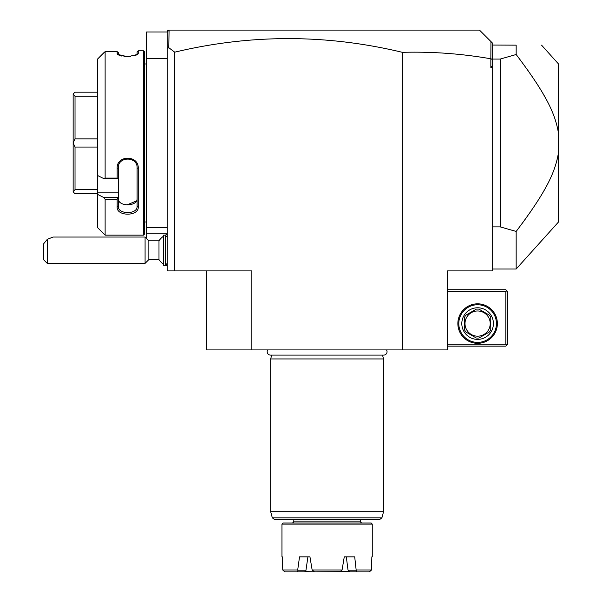 <?xml version="1.0" encoding="UTF-8"?>
<svg xmlns="http://www.w3.org/2000/svg" width="602" height="602" viewBox="0 0 602 602"><rect width="100%" height="100%" fill="white"/><g stroke="black" fill="none" stroke-linecap="round" stroke-linejoin="round"><path stroke-width="0.9" d="M168.756 47.671L167.205 48.739L167.205 30.1L169.087 30.1L168.756 47.671L174.73 52.171C250.62 34.043 326.495 34.096 402.362 52.329C432.063 51.531 461.553 53.683 490.848 58.793L490.946 41.553L492.662 43.269L492.662 270.9L447.512 270.9L447.512 349.912L206.712 349.912L206.712 270.9M167.205 48.739L167.205 270.9L251.862 270.9L251.862 349.912M169.087 30.1L479.493 30.1L490.946 41.553M168.756 30.431L167.205 31.981L146.512 31.981L146.512 58.319L167.205 58.319M492.662 65.129L490.848 67.725L492.662 67.725M490.848 58.793L490.848 67.725M492.662 59.779L490.946 58.703M521.407 224.463L523.1 222.176M525.245 219.233L527.043 216.735M528.488 214.696L531.604 210.226M538.828 199.254L539.392 198.351M542.643 192.979L544.599 189.577M548.994 181.255L549.445 180.329M550.01 179.155L550.604 177.876M556.97 160.267L557.143 159.568M557.648 157.34L557.768 156.753M557.964 155.745L558.505 152.502C555.164 172.977 545.54 192.557 516.162 231.439L516.162 269.019L492.662 269.019M558.001 130.401L557.64 128.572M556.73 124.749L556.361 123.425M551.778 110.7L551.176 109.338M547.496 101.73L546.992 100.767M545.69 98.344L542.432 92.618M540.965 90.157L539.648 88.005M538.241 85.77L535.968 82.233M532.778 77.455L531.814 76.04M528.541 71.322L527.066 69.253M521.415 61.487L516.162 54.511L500.187 59.071L500.187 226.879L516.162 231.439M492.662 226.879L500.187 226.879M492.662 59.071L500.187 59.071M492.662 45.662L492.564 45.045L516.162 45.15L516.162 54.511C545.615 93.483 555.285 113.281 558.505 133.448L558.505 221.987L516.162 269.019M516.162 45.15C550.529 45.15 550.529 45.15 516.162 45.15M541.567 45.15L558.505 63.962L558.505 133.448M402.362 349.912L402.362 52.329M174.73 52.171L174.73 270.9M447.512 291.594L505.83 291.594L505.83 344.269L506.771 345.209L505.83 346.15L447.512 346.15M505.83 344.269L447.512 344.269M497.365 323.575A19.753 19.753 0 0 1 477.612 343.328A19.753 19.753 0 0 1 457.859 323.575A19.753 19.753 0 0 1 477.612 303.822A19.753 19.753 0 0 1 497.365 323.575M505.83 291.594L506.771 290.653L505.83 289.712L447.512 289.712M506.771 345.209L507.712 344.269L507.712 291.594L506.771 290.653M496.424 323.575A18.812 18.812 0 0 1 477.612 342.387A18.812 18.812 0 0 1 458.799 323.575A18.812 18.812 0 0 1 477.612 304.762A18.812 18.812 0 0 1 496.424 323.575M461.809 323.575A15.802 15.802 0 0 1 477.612 307.772A15.802 15.802 0 0 1 493.414 323.575A15.802 15.802 0 0 1 477.612 339.377A15.802 15.802 0 0 1 461.809 323.575M490.781 317.54L490.781 329.61L490.781 317.54A14.486 14.486 0 0 0 489.426 315.185L478.974 309.15A14.486 14.486 0 0 0 476.257 309.15L465.805 315.185A14.486 14.486 0 0 0 464.443 317.54L464.443 329.61A14.486 14.486 0 0 0 465.805 331.965L476.257 338A14.486 14.486 0 0 0 478.974 338L489.426 331.965A14.486 14.486 0 0 0 490.781 329.61M489.426 331.965L478.974 338M476.257 338L465.805 331.965M464.443 329.61L464.443 317.54M465.805 315.185L476.257 309.15M477.612 336.179A12.604 12.604 0 0 0 490.216 323.575A12.604 12.604 0 0 0 477.612 310.971A12.604 12.604 0 0 0 465.007 323.575A12.604 12.604 0 0 0 477.612 336.179M478.974 309.15L489.426 315.185M167.205 227.631L146.512 227.631L146.512 58.319M167.205 233.275L146.512 233.275L146.512 227.631M146.512 238.467L146.512 233.275M146.512 222.74A3.762 3.762 0 0 0 146.436 221.987L146.436 63.962A3.762 3.762 0 0 0 146.512 63.21M146.436 221.987L144.63 221.987M146.436 63.962L144.63 63.962M143.502 50.794L143.502 235.156L105.124 235.156L143.502 235.156L144.63 234.027L144.63 51.922L143.502 50.794L138.234 50.794L138.234 53.563L137.105 54.654L137.105 51.922L138.234 50.794M136.902 54.97L138.234 53.563L137.76 54.391L127.692 56.754L117.646 54.391L117.164 53.563L119.015 55.226M119.647 55.482L121.386 56.024M123.967 56.505L125.366 56.656M127.203 56.746L129.039 56.723M130.152 56.648L130.566 56.611M134.464 55.903L135.969 55.399M118.338 54.88L118.293 52.6L117.164 51.606L105.124 51.606L97.599 59.026L103.853 52.72M118.293 54.654L118.293 52.72M97.599 59.026L97.599 175.498L103.853 178.651L105.124 178.102L105.124 51.606M105.124 178.102L117.164 178.102L117.164 168.274C116.547 154.789 138.911 154.925 138.234 168.274L138.234 207.088C138.911 216.464 116.547 216.562 117.164 207.088L117.164 199.217L105.124 199.217L103.853 197.554L97.599 194.401L103.853 197.554L118.293 197.554L117.164 199.217M97.599 175.498L97.599 227.631L105.124 235.156L105.124 199.217M117.164 53.563L117.164 51.606L118.293 52.6M103.853 178.651L118.293 178.651L117.164 178.102M118.293 178.591L118.293 167.966C117.623 156.227 137.723 156.099 137.105 167.966L137.105 206.305C137.723 214.703 117.623 214.621 118.293 206.305L118.293 197.742M117.164 168.274L118.293 167.966L118.293 166.19M138.234 168.274L137.105 167.966M138.234 207.088L137.105 206.305C137.723 214.703 117.623 214.621 118.293 206.305L117.164 207.088M97.599 192.873L118.293 192.873L118.293 197.554M118.293 198.479L118.293 198.479C117.691 206.9 137.707 206.9 137.105 198.479L137.105 206.305M136.458 200.933L126.954 204.921M118.752 200.564L118.579 200.135M118.293 178.651L118.293 192.873M97.599 92.181L75.024 92.181L73.143 94.062L75.024 96.275L97.599 96.275M97.599 138.881L75.024 138.881L75.024 96.275M75.024 138.881L73.143 142.9L75.024 147.069L97.599 147.069M97.599 189.675L75.024 189.675L75.024 147.069M75.024 189.675L73.143 191.812L75.024 193.769L97.599 193.769M73.143 142.9L73.143 94.138M73.143 191.812L73.143 143.05M163.443 264.135A16.931 16.931 0 0 1 158.988 259.612L158.988 240.8L148.845 240.8L145.082 237.037L53.014 237.037L47.257 239.37L47.257 263.375L145.082 263.375L145.082 237.037M148.845 240.8L148.845 259.612L145.082 263.375M47.257 239.37L43.494 243.968L43.494 259.612L47.257 263.375M167.205 263.375L165.324 265.256L165.324 235.156L163.443 235.156L163.443 265.256L165.324 265.256A16.931 16.931 0 0 0 167.205 266.092M267.732 349.912A3.349 3.349 0 0 0 270.524 355.105L383.7 355.105A3.349 3.349 0 0 0 386.499 349.912M382.518 355.105L383.549 358.942L270.674 358.942L270.674 511.7L383.549 511.7L383.549 358.942M271.705 355.105L270.674 358.942M381.909 517.833L272.315 517.833L274.136 519.225L380.088 519.225L381.909 517.833L383.549 511.7M362.291 522.987A1.881 1.881 0 0 1 360.41 521.106L360.41 519.225M360.41 521.106L293.814 521.106L293.814 519.225M293.814 521.106A1.881 1.881 0 0 1 291.932 522.987M283.09 522.987L371.133 522.987L372.262 524.116L281.962 524.116L283.09 522.987M283.55 570.786L284.972 571.9L282.744 570.019L282.368 556.85L281.962 556.85L281.962 524.116M372.262 556.85L371.855 556.85L372.262 556.85L372.262 524.116M356.527 570.019L371.487 570.019L371.855 556.85L371.487 570.019L369.252 571.9L349.611 571.9L348.016 570.019L346.308 556.85L344.269 556.85L354.706 556.85L356.241 570.786L348.347 570.786M281.962 556.85L282.368 556.85L282.744 570.019L297.697 570.019L299.525 556.85L309.955 556.85L307.915 556.85L305.884 570.786L297.982 570.786L297.697 570.019M305.041 571.524L314.537 571.9L312.152 570.019L309.955 556.85M349.19 571.524L314.537 571.9M339.694 571.9L342.071 570.019L344.269 556.85M305.884 570.786L304.612 571.9L284.972 571.9M312.152 570.019L342.071 570.019M356.241 570.786L356.677 571.9M369.252 571.9L370.674 570.786M297.546 571.9L297.982 570.786M167.205 234.321A16.931 16.931 0 0 0 165.309 235.156L167.205 237.037M163.443 236.277A16.931 16.931 0 0 0 158.988 240.8M158.988 259.612L148.845 259.612M272.315 517.833L270.674 511.7"/></g></svg>
